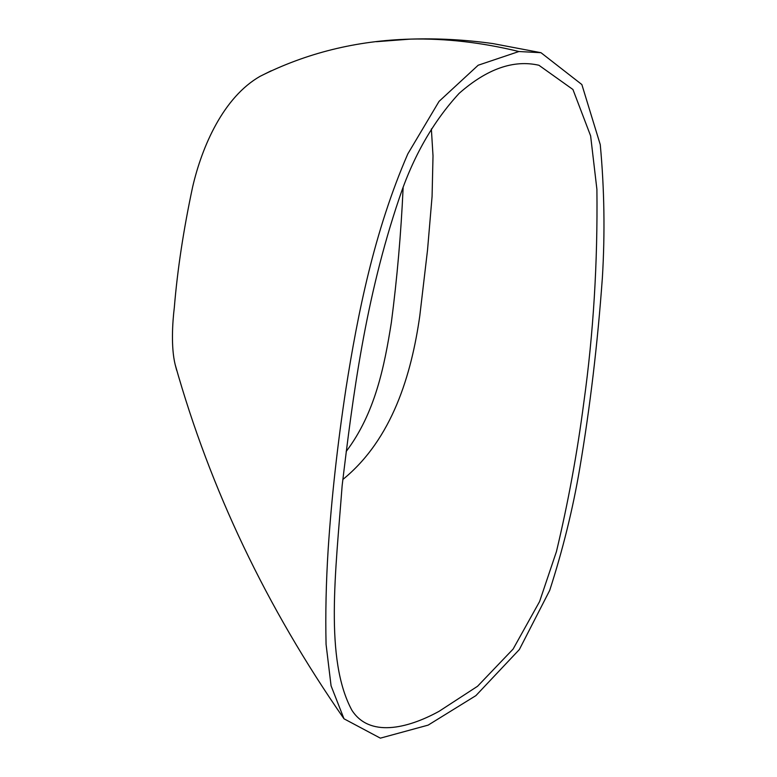 <?xml version="1.0" encoding="UTF-8"?>
<svg xmlns="http://www.w3.org/2000/svg" width="777" height="777" viewBox="0 0 777 777"><rect width="100%" height="100%" fill="white"/><g stroke="black" fill="none" stroke-linecap="round" stroke-linejoin="round"><path stroke-width="1.17" d="M399.184 198.465C365.209 298.737 352.758 397.125 342.142 485.664C335.635 572.027 324.543 659.323 351.806 710.1C369.094 737.305 406.565 729.147 439.024 711.343L477.554 686.266L513.111 649.067L539.597 601.524L556.429 551.621C568.123 502.709 577.272 452.894 583.857 402.195C593.405 333.547 597.756 262.607 596.901 189.355L590.627 135.888L572.94 89.51L538.917 65.258C513.568 59.489 486.965 68.862 459.12 93.376C433.022 121.746 413.043 156.779 399.184 198.465M431.361 128.953L433.012 155.876L432.08 196.396L427.525 250.048L419.774 315.977C411.509 374.019 392.482 439.18 342.832 479.496M518.9 51.525L478.176 65.229L439.063 101.369L407.818 153.885C374.096 231.585 357.789 313.607 345.94 388.685C337.422 445.056 331.497 498.552 328.176 549.193C326.078 582.517 325.369 614.228 326.068 644.327L331.07 685.819L343.997 718.793L380.351 738.15L428.146 725.126L475.903 695.619L519.337 649.562L549.727 590.335C562.888 549.494 572.882 508.916 579.71 468.589C590.064 407.362 597.62 343.764 602.369 277.807C605.069 233.217 604.37 188.83 600.262 144.648L581.856 84.547L540.977 52.7L518.9 51.525C481.837 42.463 445.677 38.316 410.431 39.112L376.359 41.696M271.28 70.756L260.033 76.35C223.737 97.106 202.107 145.755 192.57 187.228C183.508 229.759 177.418 269.891 174.31 307.624C172.465 322.63 170.94 347.329 175.155 364.549L176.67 370.299M346.183 451.486C375.184 413.131 384.43 366.181 391.355 322.504C397.105 278.428 401.029 233.527 403.127 187.811M343.997 718.793C266.462 607.284 210.188 489.209 175.155 364.549M540.977 52.7L492.89 43.58C465.112 39.705 437.626 38.219 410.431 39.112C356.42 40.618 306.284 53.03 260.033 76.35"/></g></svg>
